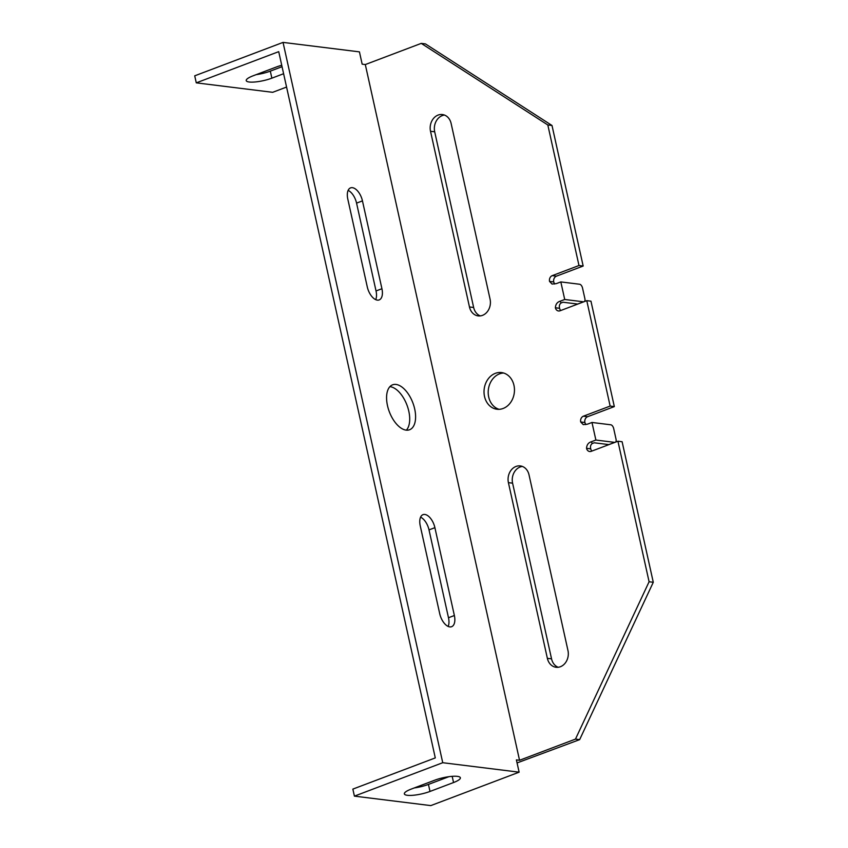 <?xml version="1.0" encoding="UTF-8"?>
<svg xmlns="http://www.w3.org/2000/svg" width="848" height="848" viewBox="0 0 848 848"><rect width="100%" height="100%" fill="white"/><g stroke="black" fill="none" stroke-linecap="round" stroke-linejoin="round"><path stroke-width="1.27" d="M513.962 385.342A18.476 15.169 -82.9 0 0 501.518 372.569A18.476 15.169 -82.9 0 0 484.526 396.482A18.476 15.169 -82.9 0 0 496.97 409.245A18.476 15.169 -82.9 0 0 513.962 385.342M503.585 373.014A18.476 15.169 -82.9 0 0 488.702 397.002A18.476 15.169 -82.9 0 0 499.09 409.33M414.693 408.98A24.02 12.582 69.3 0 0 392.582 384.822A24.02 12.582 69.3 0 0 387.483 405.609A24.02 12.582 69.3 0 0 409.584 429.756A24.02 12.582 69.3 0 0 414.693 408.98M406.372 430.159A24.02 12.582 69.3 0 0 408.8 411.206A24.02 12.582 69.3 0 0 389.91 386.656M584.887 422.495L580.7 421.975A4.622 3.795 -82.9 0 1 583.413 416.188L610.147 406.075L614.323 406.595L587.6 416.707A4.622 3.795 -82.9 0 0 584.887 422.495L585.745 424.594M517.079 762.924L579.661 739.626L575.474 739.106L519.538 760.274L365.308 64.554L421.244 43.386L547.819 124.974L578.983 265.519L583.17 266.039L552.006 125.493L547.819 124.974M575.474 739.106L649.091 581.76L617.927 441.214L622.114 441.734L653.278 582.279L649.091 581.76M586.54 448.327L590.727 448.846C590.134 446.557 590.643 444.776 592.243 443.515L591.363 441.744C588.353 442.656 586.752 444.85 586.54 448.327A4.622 3.795 -82.9 0 0 589.657 451.518A4.622 3.795 -82.9 0 0 591.204 451.327L617.927 441.214M591.363 441.744L595.879 440.038L591.978 422.463L587.473 424.17L583.244 424.625L580.7 421.975M610.147 406.075L586.774 300.658L560.04 310.781A4.622 3.795 97.1 0 1 558.503 310.972A4.622 3.795 97.1 0 1 555.387 307.782C555.61 304.262 557.221 302.068 560.21 301.188L564.715 299.482L560.825 281.918L556.309 283.624L552.048 284.048L549.546 281.419A4.622 3.795 97.1 0 1 552.249 275.642L578.983 265.519M508.408 482.65L547.363 658.334A12.932 10.621 -82.9 0 0 556.076 667.27A12.932 10.621 -82.9 0 0 567.969 650.543L529.025 474.859A12.932 10.621 -82.9 0 0 520.312 465.923A12.932 10.621 -82.9 0 0 508.408 482.65L512.595 483.169L551.55 658.854A12.932 10.621 -82.9 0 0 558.196 667.281M469.463 306.965L430.519 131.281A12.932 10.621 97.1 0 1 442.412 114.544A12.932 10.621 97.1 0 1 451.125 123.479L490.07 299.164A12.932 10.621 97.1 0 1 478.177 315.901A12.932 10.621 97.1 0 1 469.463 306.965L473.65 307.485L434.695 131.8A12.932 10.621 97.1 0 1 444.469 115.063M421.244 43.386L425.431 43.905L552.006 125.493M549.546 281.419L553.733 281.939A4.622 3.795 97.1 0 1 556.436 276.162L583.17 266.039M553.733 281.939L554.55 284.027M560.74 310.506A4.622 3.795 97.1 0 1 559.574 308.29C558.991 305.98 559.5 304.199 561.079 302.959L563.019 302.227L577.658 304.05A3.699 1.94 69.3 0 0 577.795 304.061M614.323 406.595L590.961 301.178L586.774 300.658M592.243 443.515L594.172 442.783L608.822 444.596A3.699 1.94 -110.7 0 0 608.959 444.606M590.727 448.846A4.622 3.795 -82.9 0 0 591.904 451.062M579.661 739.626L653.278 582.279M522.368 466.432A12.932 10.621 -82.9 0 0 512.595 483.169M480.307 315.901A12.932 10.621 97.1 0 1 473.65 307.485M519.538 760.274L516.4 759.882L519.124 772.178L442.741 762.712L354.411 796.134L430.805 805.6L519.124 772.178M286.56 87.058L272.674 92.315L196.28 82.85L278.716 51.654L434.123 752.642L435.289 757.911L352.853 789.106L354.411 796.134M365.308 64.554L362.16 64.162L359.435 51.866L283.041 42.4L442.741 762.712M448.157 626.428A12.932 6.773 69.3 0 0 448.486 617.736L429.014 529.894A12.932 6.773 69.3 0 0 420.576 517.163M348.125 190.387A12.932 6.773 -110.7 0 1 356.563 203.117L376.035 290.959A12.932 6.773 -110.7 0 1 375.706 299.651M434.897 527.668A12.932 6.773 69.3 0 0 422.993 514.662A12.932 6.773 69.3 0 0 420.248 525.845L439.72 613.687A12.932 6.773 69.3 0 0 451.624 626.693A12.932 6.773 69.3 0 0 454.369 615.51L434.897 527.668L429.014 529.894M381.929 288.733A12.932 6.773 -110.7 0 1 379.183 299.916A12.932 6.773 -110.7 0 1 367.279 286.91L347.797 199.068A12.932 6.773 -110.7 0 1 350.553 187.885A12.932 6.773 -110.7 0 1 362.456 200.891L381.929 288.733L376.035 290.959M453.553 782.534A16.631 3.774 167.5 0 0 460.369 777.775A16.631 3.774 167.5 0 0 451.221 776.418A16.631 3.774 167.5 0 0 434.717 780.202L411.163 789.117A16.631 3.774 167.5 0 0 404.348 793.887A16.631 3.774 167.5 0 0 413.485 795.244A16.631 3.774 167.5 0 0 430 791.449L453.553 782.534L452.175 776.333M414.269 787.94A16.631 3.774 167.5 0 0 428.441 784.421L448.878 776.694M614.842 442.38A3.699 1.94 -110.7 0 1 614.705 442.37L595.879 440.038M615.574 442.105A3.699 1.94 -110.7 0 0 616.019 439.116L613.687 428.569A3.699 1.94 -110.7 0 0 610.814 424.795L591.978 422.463M555.387 307.782L559.574 308.29M196.28 82.85L194.722 75.822L283.041 42.4M256.138 74.656A16.631 3.774 167.5 0 0 270.311 71.137L282.045 66.695M281.727 65.264A16.631 3.774 167.5 0 0 276.575 66.918L253.033 75.832A16.631 3.774 167.5 0 0 246.217 80.592A16.631 3.774 167.5 0 0 255.354 81.949A16.631 3.774 167.5 0 0 271.869 78.164L283.603 73.723M584.41 301.559A3.699 1.94 69.3 0 0 584.866 298.56L582.523 288.023A3.699 1.94 69.3 0 0 579.65 284.25L560.825 281.918M583.689 301.824A3.699 1.94 69.3 0 1 583.551 301.814L564.715 299.482M561.079 302.959L560.21 301.188M583.413 416.188L587.6 416.707M551.55 658.854L547.363 658.334M428.441 784.421L430 791.449M448.486 617.736L454.369 615.51M614.705 442.37L608.822 444.596M434.695 131.8L430.519 131.281M271.869 78.164L270.311 71.137M356.563 203.117L362.456 200.891M552.249 275.642L556.436 276.162M583.551 301.814L577.658 304.05"/></g></svg>
